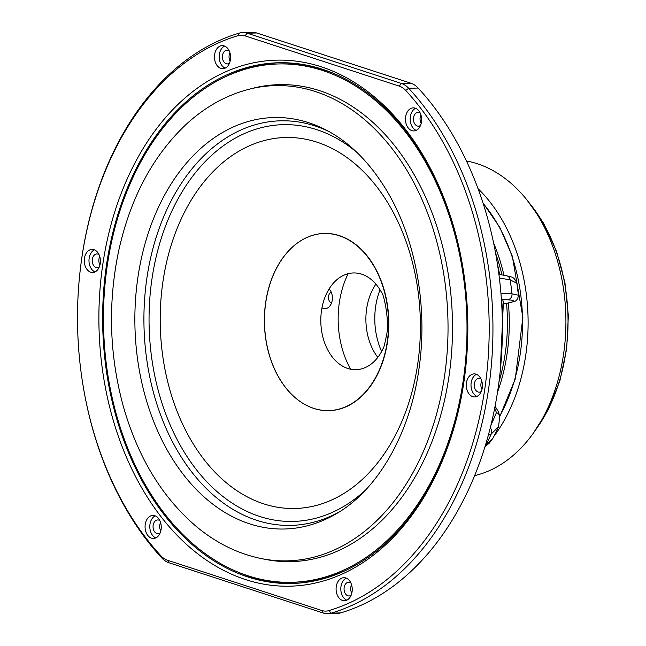 <?xml version="1.0" encoding="UTF-8"?>
<svg xmlns="http://www.w3.org/2000/svg" width="646" height="646" viewBox="0 0 646 646"><rect width="100%" height="100%" fill="white"/><g stroke="black" fill="none" stroke-linecap="round" stroke-linejoin="round"><path stroke-width="0.97" d="M474.632 475.626A159.053 111.483 -91.5 0 0 565.839 315.821A159.053 111.483 -91.5 0 0 466.452 160.983M484.775 447.363A159.053 111.483 -91.5 0 0 486.325 445.667M494.069 436.155A159.053 111.483 -91.5 0 0 478.048 188.68M380.026 289.796A59.642 41.804 -91.5 0 0 381.633 351.472M377.805 357.367A50.768 35.578 88.5 0 1 375.899 284.119M331.543 302.998A5.564 3.9 88.5 0 1 328.451 297.677A5.564 3.9 88.5 0 1 331.261 292.202M381.738 292.816A48.377 33.907 -91.5 0 0 381.705 292.743A48.377 33.907 -91.5 0 0 331.22 285.807A48.377 33.907 -91.5 0 0 333.102 357.997A48.377 33.907 -91.5 0 0 383.159 348.444A48.377 33.907 -91.5 0 0 383.175 348.404M417.647 364.481A185.555 130.064 -91.5 0 0 252.893 144.324A185.555 130.064 -91.5 0 0 160.289 326.375A185.555 130.064 -91.5 0 0 262.228 503.355A185.555 130.064 -91.5 0 0 417.647 364.481M261.089 558.532L264.876 559.291A238.576 167.225 -91.5 0 0 448.962 376.473A238.576 167.225 -91.5 0 0 252.626 88.332L248.88 89.293C226.108 95.245 205.299 106.848 186.46 124.089C153.15 155.42 130.589 197.506 118.783 250.333C107.648 303.265 109.287 355.728 123.701 407.731C138.309 458.062 162.509 497.646 196.295 526.49C216.176 543.028 237.776 553.711 261.089 558.532A237.704 166.611 -91.5 0 0 444.496 376.376A237.704 166.611 -91.5 0 0 248.88 89.293M463.15 381.1A259.256 181.72 -91.5 0 0 278.499 63.954A259.256 181.72 -91.5 0 0 103.586 327.845A259.256 181.72 -91.5 0 0 291.984 582.288A259.256 181.72 -91.5 0 0 463.15 381.1M333.877 73.483A259.256 181.72 -91.5 0 0 281.333 63.881L278.499 63.954M291.984 582.288L294.818 582.216A259.256 181.72 -91.5 0 0 346.797 569.901M279.734 262.502A88.567 62.081 88.5 0 1 298.815 242.04A88.567 62.081 88.5 0 1 375.657 269.309A88.567 62.081 88.5 0 1 373.218 381.6A88.567 62.081 88.5 0 1 303.014 403.395A88.567 62.081 88.5 0 1 279.734 262.502M373.453 381.665A88.672 62.153 88.5 0 1 303.16 403.484A88.672 62.153 88.5 0 1 264.521 323.662A88.672 62.153 88.5 0 1 298.961 241.943A88.672 62.153 88.5 0 1 375.883 269.245A88.672 62.153 88.5 0 1 373.453 381.665M351.577 584.783A6.896 4.829 -91.5 0 0 351.795 593.214M351.133 595.241A6.896 4.829 88.5 0 1 349.074 595.959A6.896 4.829 88.5 0 1 344.06 589.2A6.896 4.829 88.5 0 1 348.711 582.183A6.896 4.829 88.5 0 1 350.81 582.797M346.24 578.113A11.531 8.083 -91.5 0 0 340.813 589.281A11.531 8.083 -91.5 0 0 346.813 600.158M352.078 591.776A11.531 8.083 -91.5 0 0 343.866 577.669A11.531 8.083 -91.5 0 0 336.09 589.402A11.531 8.083 -91.5 0 0 344.463 600.723A11.531 8.083 -91.5 0 0 352.078 591.776M160.571 522.541A6.896 4.829 -91.5 0 0 160.789 530.972M160.119 532.998A6.896 4.829 88.5 0 1 158.06 533.717A6.896 4.829 88.5 0 1 153.054 526.958A6.896 4.829 88.5 0 1 157.705 519.941A6.896 4.829 88.5 0 1 159.796 520.555M155.234 515.871A11.531 8.083 -91.5 0 0 149.807 527.039A11.531 8.083 -91.5 0 0 155.807 537.916M161.072 529.534A11.531 8.083 -91.5 0 0 152.86 515.427A11.531 8.083 -91.5 0 0 145.075 527.16A11.531 8.083 -91.5 0 0 153.457 538.481A11.531 8.083 -91.5 0 0 161.072 529.534M99.75 256.519A6.896 4.829 -91.5 0 0 99.968 264.949M99.306 266.976A6.896 4.829 88.5 0 1 97.247 267.694A6.896 4.829 88.5 0 1 92.241 260.936A6.896 4.829 88.5 0 1 96.884 253.918A6.896 4.829 88.5 0 1 98.983 254.532M94.413 249.849A11.531 8.083 -91.5 0 0 88.987 261.016A11.531 8.083 -91.5 0 0 94.986 271.893M100.251 263.511A11.531 8.083 -91.5 0 0 92.039 249.404A11.531 8.083 -91.5 0 0 84.263 261.137A11.531 8.083 -91.5 0 0 92.644 272.459A11.531 8.083 -91.5 0 0 100.251 263.511M229.944 52.738A6.896 4.829 -91.5 0 0 230.162 61.168M229.5 63.195A6.896 4.829 88.5 0 1 227.44 63.914A6.896 4.829 88.5 0 1 222.426 57.155A6.896 4.829 88.5 0 1 227.077 50.138A6.896 4.829 88.5 0 1 229.177 50.751M224.606 46.068A11.531 8.083 -91.5 0 0 219.18 57.236A11.531 8.083 -91.5 0 0 225.179 68.113M230.444 59.731A11.531 8.083 -91.5 0 0 222.232 45.624A11.531 8.083 -91.5 0 0 214.456 57.357A11.531 8.083 -91.5 0 0 222.83 68.678A11.531 8.083 -91.5 0 0 230.444 59.731M420.95 114.98A6.896 4.829 -91.5 0 0 421.168 123.41M420.506 125.437A6.896 4.829 88.5 0 1 418.447 126.156A6.896 4.829 88.5 0 1 413.44 119.397A6.896 4.829 88.5 0 1 418.091 112.38A6.896 4.829 88.5 0 1 420.183 112.993M415.62 108.302A11.531 8.083 -91.5 0 0 410.186 119.478A11.531 8.083 -91.5 0 0 416.194 130.355M421.458 121.973A11.531 8.083 -91.5 0 0 413.238 107.866A11.531 8.083 -91.5 0 0 405.462 119.599A11.531 8.083 -91.5 0 0 413.844 130.92A11.531 8.083 -91.5 0 0 421.458 121.973M79.781 274.146L79.829 273.654A296.231 207.641 88.5 0 1 239.303 33.091A26.51 18.581 88.5 0 1 242.726 32.542A26.51 18.581 88.5 0 1 247.232 33.212L401.449 83.463A26.51 18.581 88.5 0 1 408.684 88.284A296.231 207.641 88.5 0 1 488.529 389.368A296.231 207.641 88.5 0 1 331.18 613.151A26.51 18.581 88.5 0 1 327.756 613.7A26.51 18.581 88.5 0 1 323.25 613.03L169.026 562.779A26.51 18.581 88.5 0 1 161.799 557.958A296.231 207.641 88.5 0 1 82.68 383.207L82.599 382.715A293.583 205.775 -91.5 0 0 161.016 555.907A23.862 16.723 -91.5 0 0 167.524 560.243L321.74 610.502A23.862 16.723 -91.5 0 0 328.879 610.607A293.583 205.775 -91.5 0 0 484.815 388.819A293.583 205.775 -91.5 0 0 405.688 90.432A23.862 16.723 -91.5 0 0 399.18 86.096L244.955 35.845A23.862 16.723 -91.5 0 0 237.825 35.74A293.583 205.775 -91.5 0 0 79.781 274.146A293.583 205.775 -91.5 0 0 82.599 382.715M226.52 76.276A260.443 182.552 88.5 0 1 279.888 62.735M293.429 583.435A260.443 182.552 88.5 0 1 239.432 572.687M463.287 270.052A260.443 182.552 -91.5 0 0 278.466 62.767A260.443 182.552 -91.5 0 0 106.509 264.884A260.443 182.552 -91.5 0 0 292.016 583.483A260.443 182.552 -91.5 0 0 465.806 366.863M102.803 264.343A263.1 184.409 88.5 0 1 281.834 60.135A263.1 184.409 88.5 0 1 463.255 269.81A263.1 184.409 88.5 0 1 465.782 367.106A263.1 184.409 88.5 0 1 250.721 581.15A263.1 184.409 88.5 0 1 102.803 264.343M482.271 387.996A11.531 8.083 -91.5 0 0 474.059 373.889A11.531 8.083 -91.5 0 0 466.283 385.622A11.531 8.083 -91.5 0 0 474.657 396.943A11.531 8.083 -91.5 0 0 482.271 387.996M476.433 374.325A11.531 8.083 -91.5 0 0 471.007 385.5A11.531 8.083 -91.5 0 0 477.006 396.378M481.327 391.452A6.896 4.829 88.5 0 1 479.259 392.179A6.896 4.829 88.5 0 1 474.253 385.42A6.896 4.829 88.5 0 1 478.904 378.403A6.896 4.829 88.5 0 1 481.004 379.016M481.771 381.003A6.896 4.829 -91.5 0 0 481.989 389.433M329.097 288.923A10.869 7.615 88.5 0 1 331.511 303.063A10.869 7.615 88.5 0 1 321.974 307.795M350.608 369.213A79.523 55.742 88.5 0 1 339.344 302.514A79.523 55.742 88.5 0 1 348.129 273.702M500.23 371.054L503.444 301.181A21.205 1.324 175 0 0 501.724 300.81L501.49 300.794M490.847 425.553L496.427 412.641L494.731 407.997M500.925 293.187L511.995 293.833A204.968 143.67 88.5 0 0 510.154 279.863A5.305 4.845 -80.2 0 0 506.262 275.656C511.584 277.578 513.562 275.576 516.873 283.271L510.154 279.863L499.366 277.99M503.678 304.04L512.779 301.892C514.846 300.826 513.126 300.124 507.619 299.792A5.305 4.869 -86.6 0 0 511.995 293.833L518.447 295.23L516.873 283.279M485.308 445.635L493.156 437.923L489.321 443.132L485.033 446.531M493.156 437.923L498.55 426.82L491.315 433.862L488.279 435.404M242.726 32.542L252.174 32.3A26.51 18.581 88.5 0 1 256.68 32.97L410.904 83.221A26.51 18.581 88.5 0 1 418.132 88.042A296.231 207.641 88.5 0 1 497.977 389.118A296.231 207.641 88.5 0 1 340.628 612.909A26.51 18.581 88.5 0 1 337.204 613.458L327.756 613.7M535.647 429.824A152.424 106.84 -91.5 0 0 529.76 203.547M499.713 416.081A152.424 106.84 -91.5 0 0 483.135 203.385M498.995 381.754A151.099 105.912 -91.5 0 0 506.545 303.563M501.958 274.913A151.099 105.912 -91.5 0 0 495.66 253.458M493.633 243.122A152.424 106.84 88.5 0 1 503.961 275.261M508.394 303.2A152.424 106.84 88.5 0 1 497.517 392.179M356.802 152.303A198.451 139.1 -91.5 0 0 179.192 196.804A198.451 139.1 -91.5 0 0 185.895 454.776A198.451 139.1 -91.5 0 0 365.579 489.999M329.428 131.792A202.359 141.845 -91.5 0 0 144.01 326.803A202.359 141.845 -91.5 0 0 339.32 511.898M326.545 130.234A205.808 144.252 -91.5 0 0 134.957 327.029A205.808 144.252 -91.5 0 0 336.518 513.602C376.82 490.508 409.612 435.129 418.761 370.247C428.128 308.982 416.282 241.241 388.141 193.017C370.982 163.713 350.447 142.782 326.545 130.234M237.825 35.74L239.303 33.091M161.016 555.907L161.799 557.958M167.524 560.243L169.026 562.779M501.724 300.81A190.134 133.27 88.5 0 1 502.168 342.332M512.779 301.892A5.305 5.225 63.6 0 0 514.676 301.367L514.676 301.367C516.735 300.705 517.995 298.662 518.447 295.23M507.619 299.792L501.401 299.421M485.114 446.273A5.305 4.538 -119.8 0 0 485.711 445.409A204.968 143.67 88.5 0 0 491.315 433.862A5.305 4.643 63 0 0 490.274 427.846M496.427 412.641A5.305 4.74 -9.7 0 1 499.746 416.242L498.292 411.599L495.078 406.213M256.68 32.97L247.232 33.212L244.955 35.845M399.18 86.096L401.449 83.463L410.904 83.221M418.132 88.042L408.684 88.284L405.688 90.432M328.879 610.607L331.18 613.151L340.628 612.909M323.25 613.03L321.74 610.502M532.902 433.765L548.511 409.346L559.945 380.599L566.663 348.897L568.359 315.749L564.943 282.738L556.586 251.431L543.674 223.33L526.813 199.751M499.786 416.517L515.274 378.919L522.864 317.364L512.318 256.204L499.705 227.247L482.95 202.828M381.705 292.743C383.191 292.024 390.119 321.288 386.397 335.831C384.79 343.971 383.708 348.17 383.159 348.444M499.705 274.526L497.452 264.077M506.262 275.656L498.922 274.389M503.678 304.072L514.676 301.367M498.55 426.82L499.746 416.242"/></g></svg>
